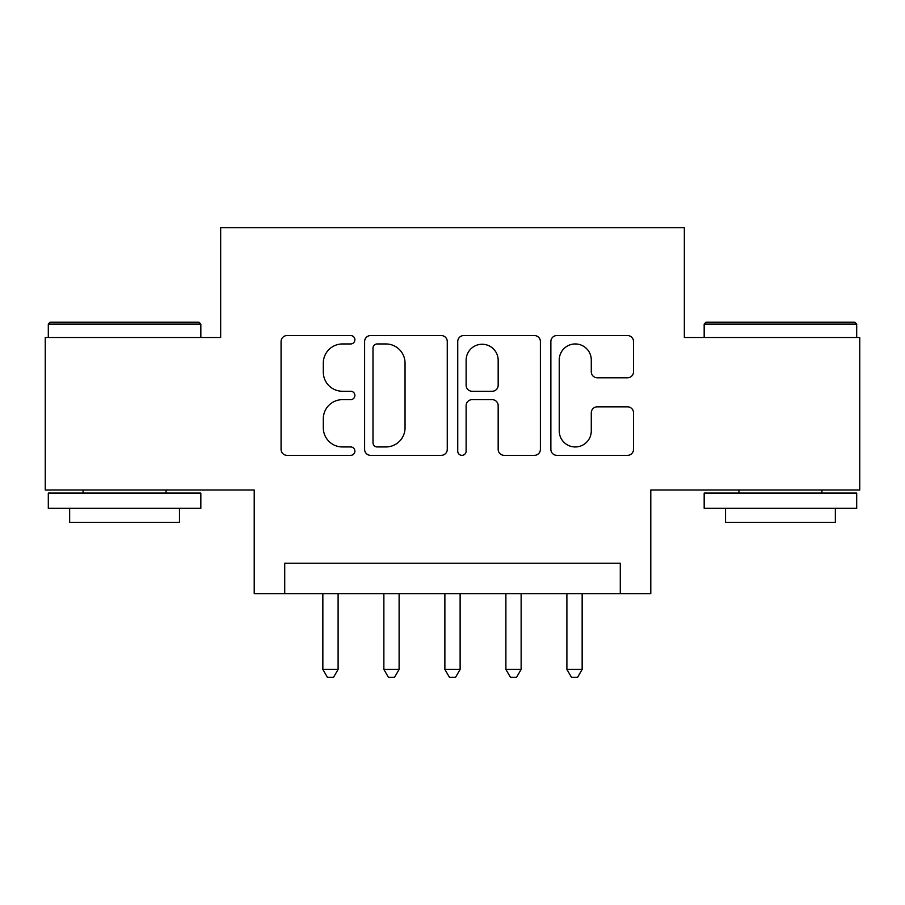 <?xml version="1.0" encoding="UTF-8"?>
<svg xmlns="http://www.w3.org/2000/svg" width="905" height="905" viewBox="0 0 905 905"><rect width="100%" height="100%" fill="white"/><g stroke="black" fill="none" stroke-linecap="round" stroke-linejoin="round"><path stroke-width="1.36" d="M354.884 339.76A4.197 4.197 0 0 0 350.688 335.563L287.066 335.563A5.984 5.984 0 0 0 281.07 341.558L281.07 449.355A5.984 5.984 0 0 0 287.066 455.339L350.688 455.339A4.197 4.197 0 0 0 354.884 451.154A4.197 4.197 0 0 0 350.688 446.957L342.463 446.957A19.163 19.163 0 0 1 323.3 427.794L323.3 418.811A19.163 19.163 0 0 1 342.463 399.648L350.688 399.648A4.197 4.197 0 0 0 354.884 395.451A4.197 4.197 0 0 0 350.688 391.265L342.463 391.265A19.163 19.163 0 0 1 323.3 372.102L323.3 363.12A19.163 19.163 0 0 1 342.463 343.957L350.688 343.957A4.197 4.197 0 0 0 354.884 339.76M627.516 377.792A5.984 5.984 0 0 0 633.511 371.797L633.511 341.558A5.984 5.984 0 0 0 627.516 335.563L556.858 335.563A5.984 5.984 0 0 0 550.862 341.558L550.862 449.355A5.984 5.984 0 0 0 556.858 455.339L627.516 455.339A5.984 5.984 0 0 0 633.511 449.355L633.511 412.827A5.984 5.984 0 0 0 627.516 406.831L597.277 406.831A5.984 5.984 0 0 0 591.282 412.827L591.282 430.938A16.019 16.019 0 0 1 575.263 446.957A16.019 16.019 0 0 1 559.245 430.938L559.245 359.975A16.019 16.019 0 0 1 575.263 343.957A16.019 16.019 0 0 1 591.282 359.975L591.282 371.797A5.984 5.984 0 0 0 597.277 377.792L627.516 377.792M620.276 593.737L650.786 593.737L650.786 490.024L859.75 490.024L859.75 337.497L684.338 337.497L684.338 227.675L220.662 227.675L220.662 337.497L45.25 337.497L45.25 490.024L254.215 490.024L254.215 593.737L620.276 593.737L620.276 563.238L284.724 563.238L284.724 593.737M447.262 341.558A5.984 5.984 0 0 0 441.267 335.563L370.609 335.563A5.984 5.984 0 0 0 364.613 341.558L364.613 449.355A5.984 5.984 0 0 0 370.609 455.339L441.267 455.339A5.984 5.984 0 0 0 447.262 449.355L447.262 341.558M463.733 335.563L534.391 335.563A5.984 5.984 0 0 1 540.387 341.558L540.387 449.355A5.984 5.984 0 0 1 534.391 455.339L504.153 455.339A5.984 5.984 0 0 1 498.169 449.355L498.169 405.632A5.984 5.984 0 0 0 492.173 399.648L472.116 399.648A5.984 5.984 0 0 0 466.12 405.632L466.12 451.154A4.197 4.197 0 0 1 461.935 455.339A4.197 4.197 0 0 1 457.738 451.154L457.738 341.558A5.984 5.984 0 0 1 463.733 335.563M377.193 343.957A4.197 4.197 0 0 0 372.996 348.142L372.996 442.76A4.197 4.197 0 0 0 377.193 446.957L385.881 446.957A19.163 19.163 0 0 0 405.044 427.794L405.044 363.12A19.163 19.163 0 0 0 385.881 343.957L377.193 343.957M498.169 360.269A16.019 16.019 0 0 0 482.139 344.251A16.019 16.019 0 0 0 466.12 360.269L466.12 385.27A5.984 5.984 0 0 0 472.116 391.265L492.173 391.265A5.984 5.984 0 0 0 498.169 385.27L498.169 360.269M322.847 593.737L322.847 669.395L338.108 669.395L338.108 593.737M338.108 669.395L333.526 677.325L327.429 677.325L322.847 669.395M50.126 322.237L198.998 322.237L200.831 324.069L48.304 324.069L50.126 322.237M124.562 508.327L48.304 508.327L48.304 493.078L200.831 493.078L200.831 508.327L124.562 508.327M179.473 508.327L179.473 522.355L69.651 522.355L69.651 508.327M706.002 322.237L854.874 322.237L856.696 324.069L704.169 324.069L706.002 322.237M780.438 508.327L704.169 508.327L704.169 493.078L856.696 493.078L856.696 508.327L780.438 508.327M835.349 508.327L835.349 522.355L725.527 522.355L725.527 508.327M383.867 593.737L383.867 669.395L399.116 669.395L399.116 593.737M399.116 669.395L394.535 677.325L388.437 677.325L383.867 669.395M444.875 593.737L444.875 669.395L460.125 669.395L460.125 593.737M460.125 669.395L455.554 677.325L449.446 677.325L444.875 669.395M505.884 593.737L505.884 669.395L521.133 669.395L521.133 593.737M521.133 669.395L516.563 677.325L510.465 677.325L505.884 669.395M566.892 593.737L566.892 669.395L582.153 669.395L582.153 593.737M582.153 669.395L577.571 677.325L571.474 677.325L566.892 669.395M48.304 337.497L48.304 324.069M83.079 493.078L83.079 490.024M166.056 493.078L166.056 490.024M200.831 337.497L200.831 324.069M704.169 337.497L704.169 324.069M738.944 493.078L738.944 490.024M821.921 493.078L821.921 490.024M856.696 337.497L856.696 324.069"/></g></svg>

